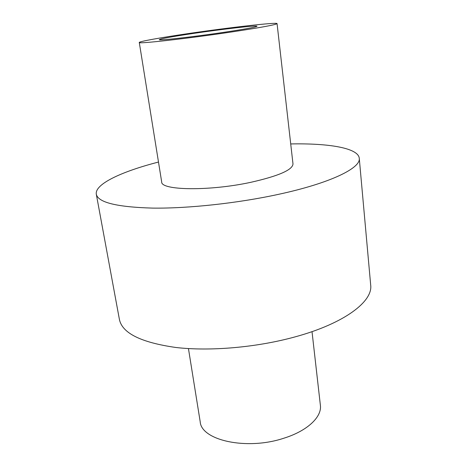 <?xml version="1.0" encoding="UTF-8"?>
<svg xmlns="http://www.w3.org/2000/svg" width="467" height="467" viewBox="0 0 467 467"><rect width="100%" height="100%" fill="white"/><g stroke="black" fill="none" stroke-linecap="round" stroke-linejoin="round"><path stroke-width="0.7" d="M224.312 32.258C245.292 29.088 256.19 27.086 257.008 26.257C257.381 25.113 222.712 29.082 193.694 33.385C172.358 36.56 160.893 38.644 159.311 39.637C157.951 40.845 193.356 36.887 224.312 32.258M139.283 42.474L161.681 181.926C160.759 190.443 209.333 191.324 250.872 182.299C278.577 176.018 292.611 169.9 292.99 163.94L277.059 23.601C277.281 22.013 228.561 27.623 188.23 33.589C160.87 37.594 138.991 41.481 139.283 42.474C137.1 44.196 187.29 38.615 231.469 31.989C260.907 27.535 276.102 24.739 277.059 23.601M158.488 162.055C121.817 171.482 94.532 184.08 96.313 194.26L119.418 319.498C122.249 333.199 141.104 342.533 175.966 347.495C210.278 351.488 257.037 347.413 295.354 336.806C344.687 323.327 373.022 301.355 370.687 285.074L359.263 158.243C358.242 147.957 328.57 143.159 290.719 143.941M96.313 194.26C98.111 202.497 116.984 207.114 152.937 208.113C188.417 208.545 237.627 203.227 278.268 194.395C330.613 183.128 361.079 167.968 359.263 158.243M188.446 348.575L200.191 421.707C201.178 440.317 246.763 450.637 283.918 438.192C307.531 430.86 322.061 416.827 320.38 405.245L312.02 331.646"/></g></svg>
